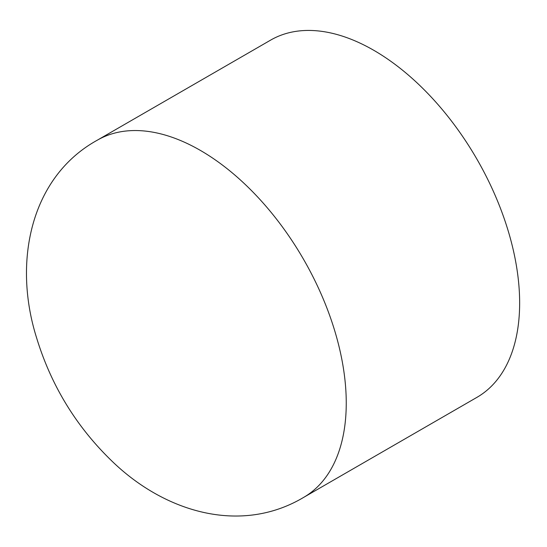 <?xml version="1.0" encoding="UTF-8"?>
<svg xmlns="http://www.w3.org/2000/svg" width="547" height="547" viewBox="0 0 547 547"><rect width="100%" height="100%" fill="white"/><g stroke="black" fill="none" stroke-linecap="round" stroke-linejoin="round"><path stroke-width="0.82" d="M303.53 497.462L476.929 397.354A206.26 119.089 -120 0 0 476.929 159.184A206.26 119.089 -120 0 0 270.669 40.095L97.27 140.203C30.482 177.05 12.725 261.931 36.54 337.649C51.001 385.095 75.862 425.983 111.137 460.321C164.038 512.17 240.454 534.966 303.53 497.462A206.26 119.089 -120 0 0 346.251 403.043A206.26 119.089 -120 0 0 256.215 195.464A206.26 119.089 -120 0 0 97.27 140.203"/></g></svg>
